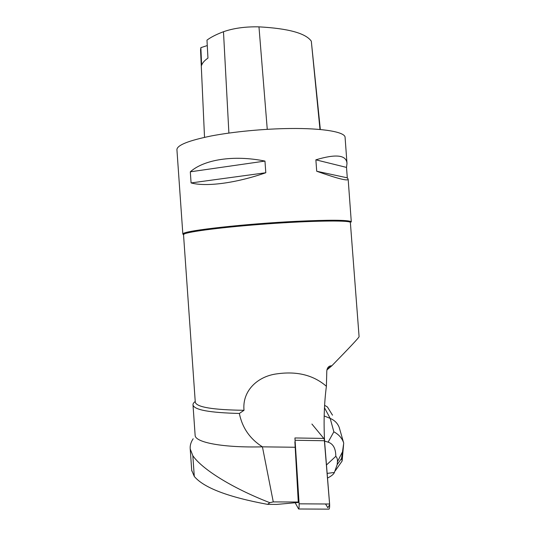 <?xml version="1.0" encoding="UTF-8"?>
<svg xmlns="http://www.w3.org/2000/svg" width="536" height="536" viewBox="0 0 536 536"><rect width="100%" height="100%" fill="white"/><g stroke="black" fill="none" stroke-linecap="round" stroke-linejoin="round"><path stroke-width="0.8" d="M295.169 502.755L298.606 508.999C299.041 508.242 299.215 506.52 299.115 503.833L294.927 437.959L323.992 438.428L324.528 440.739L329.607 504.008C329.747 506.674 329.56 508.389 329.044 509.146L328.782 509.146M324.662 442.267L324.655 442.267C323.543 422.448 324.119 403.782 326.391 386.275L326.806 370.905C327.241 367.616 328.742 365.914 331.315 365.807L331.771 365.847C350.048 347.127 359.154 337.399 359.087 336.675L350.35 222.252C347.449 220.209 311.155 220.718 267.558 223.854C223.961 226.969 187.292 231.693 183.969 234.178L183.533 234.781M193.181 438.736C190.896 442.12 189.905 445.523 190.22 448.947L192.833 455.687C201.67 468.699 231.009 487.606 269.836 502.694L267.585 504.363L276.73 504.416L298.304 502.473L294.88 441.805M195.111 435.011L195.138 435.413C195.238 442.408 222.815 447.848 262.426 446.843L273.273 501.897L269.836 502.694M262.426 446.843L295.155 447.258M326.391 386.275C313.533 375.153 297.085 371.006 277.052 373.833C257.95 376.151 242.051 390.597 244.014 410.295L239.364 413.457C242.225 427.715 249.877 438.823 262.318 446.776M239.364 413.457C209.723 412.727 194.273 409.906 193.007 404.988C192.853 403.849 193.596 402.677 195.231 401.471M273.273 501.897L298.371 502.044M244.014 410.295C212.953 409.866 196.712 407.193 195.285 402.268L195.265 401.967M331.771 365.847L326.906 369.94M200.565 50.176L200.859 47.65L201.637 65.285C202.367 62.947 204.471 60.555 207.955 58.109L206.976 40.133C210.869 37.198 216.37 34.398 223.479 31.725C233.642 28.18 245.475 26.559 258.975 26.86C288.247 28.455 305.688 33.225 311.309 41.172L320.34 129.531M207.271 45.56L200.859 47.65M176.94 149.872L176.914 149.544C177.322 145.082 188.732 140.559 211.15 135.976C233.173 131.735 263.772 128.808 289.835 128.513C323.784 128.077 345.479 132.144 345.09 137.491L346.966 163.024M195.285 402.268L183.526 234.668L182.843 234.071L183.285 233.575C185.644 230.514 245.354 223.793 296.555 221.328C329.017 219.827 347.147 219.907 350.946 221.556L351.301 221.991M347.288 177.831L348.152 179.111C348.3 181.349 337.821 178.729 316.709 171.245L315.872 159.829C335.992 153.772 346.363 154.964 346.993 163.406L346.517 167.413L347.288 177.831L316.709 171.245M265.802 172.746C235.713 183.252 205.992 186.997 191.084 182.93L190.307 171.815C204.062 159.527 233.676 154.75 264.965 161.081L265.802 172.746L191.084 182.93M264.965 161.081L190.307 171.815M346.517 167.413L315.872 159.829M191.714 470.327L194.287 476.437C203.801 487.787 228.229 497.1 267.585 504.363M332.501 415.166L327.429 406.965L324.602 405.317M327.148 473.389L334.404 472.464C333.687 474.233 331.395 476.102 327.523 478.058M324.18 415.949L330.183 418.395L333.854 431.808L328.112 442.146C333.204 443.821 335.771 448.552 335.811 456.33L326.471 464.973M328.112 442.146L324.595 441.081M334.404 472.464L337.178 464.618L337.425 461.824C337.626 459.446 337.09 457.617 335.811 456.33M333.854 431.808C338.886 434.529 342.182 438.287 343.73 443.071L341.566 458.427L342.129 461.007L337.961 466.97M324.474 407.715L330.183 418.395C334.591 420.271 337.6 423.273 339.214 427.42L343.529 442.461M311.912 424.043L324.253 438.997L329.647 504.751L327.858 507.719L325.526 503.981M299.115 503.833L329.607 504.008M324.528 440.739L295.356 440.277M311.309 41.172L319.985 129.498M258.975 26.86L267.256 129.323M223.479 31.725L228.892 133.069M194.287 476.437L192.833 455.687M341.566 458.427L337.178 464.618M337.425 461.824L342.089 452.585M298.606 508.999L329.044 509.146M195.138 435.413L193.007 404.988M331.315 365.807L327.02 369.431M200.551 49.841L204.524 137.343M176.914 149.544L182.843 234.071M348.159 179.212L351.294 221.931M350.35 222.252L350.946 221.556M183.969 234.178L183.285 233.575M191.761 470.983L190.213 448.9M335.322 470.742L342.135 461M342.156 460.652L343.596 444.471"/></g></svg>

